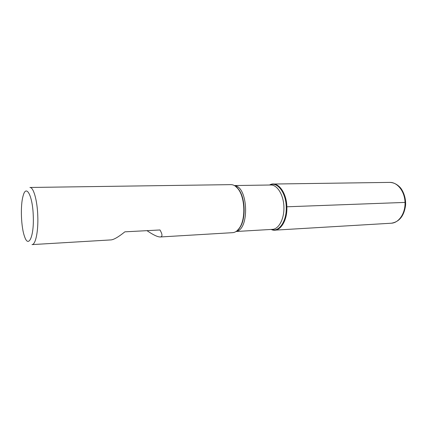 <?xml version="1.0" encoding="UTF-8"?>
<svg xmlns="http://www.w3.org/2000/svg" width="427" height="427" viewBox="0 0 427 427"><rect width="100%" height="100%" fill="white"/><g stroke="black" fill="none" stroke-linecap="round" stroke-linejoin="round"><path stroke-width="0.64" d="M160.264 236.974L232.688 232.662C235.218 232.48 237.487 230.9 239.488 227.917C245.856 218.987 245.055 197.306 238.052 188.867C235.837 186.039 233.457 184.629 230.922 184.635L29.911 187.474C33.471 187.015 37.314 200.412 37.784 215.998C38.398 231.429 35.564 244.788 32.014 244.607L111.052 239.905C113.876 239.648 118.482 236.964 124.876 231.834L159.981 229.966C162.538 234.434 162.628 236.771 160.264 236.974C157.648 237.006 153.224 234.903 146.984 230.66M286.859 206.791C287.584 221.73 278.97 233.505 271.161 229.443L274.849 230.153C281.617 229.891 287.355 219.035 286.853 206.62C286.442 194.205 279.92 183.797 273.152 184.037L269.522 185.019C277.08 180.338 286.608 191.702 286.859 206.791L405.623 202.393M33.274 216.137C32.719 195.571 26.116 183.631 23.09 195.988C20.256 205.51 21.062 227.329 24.585 236.617C28.481 248.61 34.155 236.537 33.274 216.137M237.038 230.767L239.857 227.634C246.139 218.816 245.354 197.45 238.442 189.124L235.4 186.204M269.752 185.014C277.128 181.224 285.978 192.39 286.234 206.807C286.912 221.09 278.954 232.63 271.385 229.427M236.062 231.498L272.426 229.368C278.906 229.123 284.393 218.672 283.912 206.732C283.517 194.787 277.272 184.763 270.793 184.998L234.37 185.548M234.535 185.638C248.167 186.402 249.758 229.635 236.222 231.391M274.849 230.153L391.319 223.22C398.957 222.883 405.485 213.217 405.031 202.275C404.684 191.323 397.457 182.164 389.814 182.393L273.152 184.037M234.887 185.857C235.869 186.183 237.049 187.272 238.442 189.124L238.052 188.867M236.558 231.151C237.508 230.756 238.608 229.582 239.857 227.634L239.488 227.917M391.319 223.22C399.261 221.928 404.001 216.057 405.538 205.6C406.013 200.711 404.801 193.81 400.825 188.227C397.66 184.533 393.988 182.591 389.814 182.393"/></g></svg>

